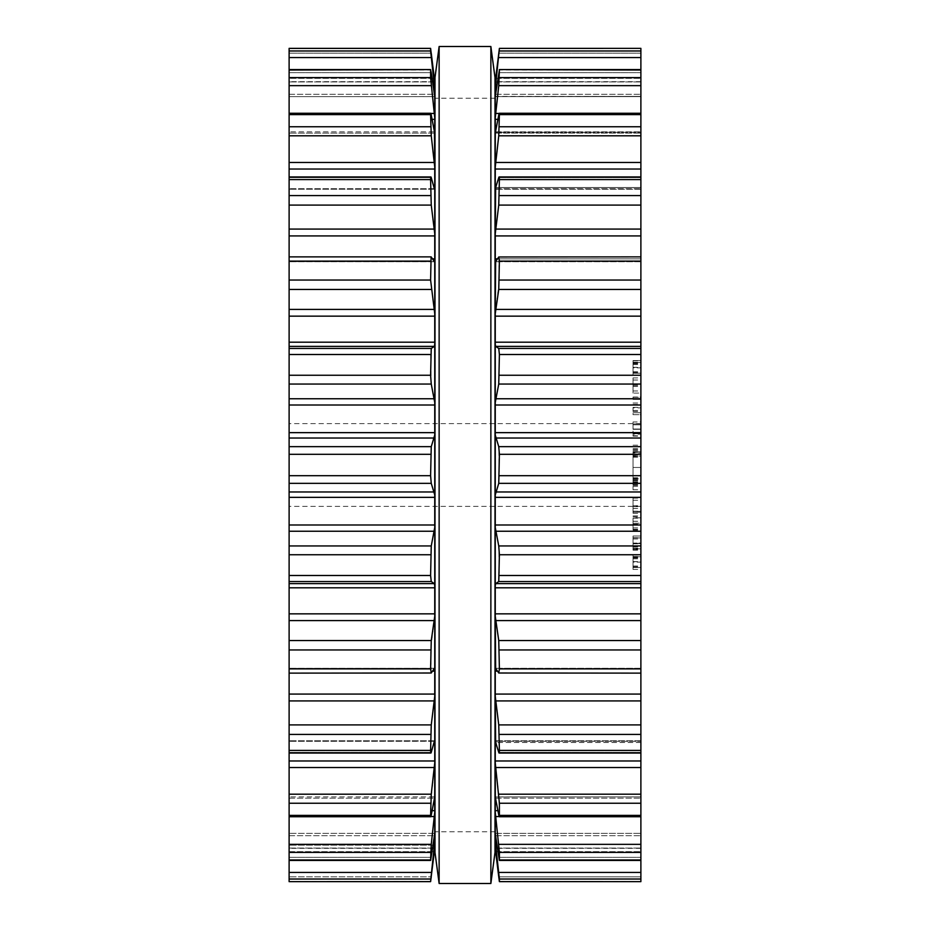 <?xml version="1.0" encoding="UTF-8"?>
<svg xmlns="http://www.w3.org/2000/svg" width="930" height="930" viewBox="0 0 930 930"><rect width="100%" height="100%" fill="white"/><g stroke="black" fill="none" stroke-linecap="round" stroke-linejoin="round"><path stroke-width="0.7" stroke-dasharray="4.65 3.49" d="M495.004 465L495.004 77.539L495.004 465M434.996 465L434.996 77.539L434.996 465M439.134 465L439.134 46.5L439.134 465M490.866 465L490.866 46.5L490.866 465M430.66 881.373L289.114 881.605L289.114 848.067L289.114 881.64L289.114 48.36L289.114 81.933L289.114 48.395L430.602 48.36M289.114 69.576L289.114 96.627L289.114 69.576L430.648 69.576L431.253 85.665L434.74 117.808L434.74 88.722L430.602 48.395L431.253 53.138L289.114 53.138L431.253 53.138M289.114 113.274L289.114 133.106L289.114 113.274L430.753 113.274M289.114 176.944L289.114 189.22L289.114 176.944L430.904 176.944L431.253 177.63C430.857 176.258 430.637 176.909 430.602 179.583L431.253 205.088L434.74 233.651L434.74 167.075L431.253 135.803L430.602 114.623C430.637 112.751 430.857 112.856 431.253 114.971C430.857 112.856 430.637 112.751 430.602 114.623L289.114 114.623M289.114 256.878L289.114 261.725L289.114 256.878L431.101 256.878L430.602 280.035L434.74 313.666L434.74 233.651M289.114 673.122L289.114 668.275L289.114 673.122L431.101 673.122L434.345 668.368L434.74 669.344L434.345 668.368L289.114 668.368L434.345 668.368M289.114 753.056L289.114 740.78L289.114 753.056L430.904 753.056L434.74 741.163L289.114 741.291L434.345 741.291M289.114 816.726L289.114 796.894L289.114 816.726L430.753 816.726M289.114 860.424L289.114 833.373L289.114 860.424L430.648 860.424L434.74 833.419L434.705 796.894L289.114 796.894L434.705 796.894M289.114 465L289.114 423.615L289.114 465M432.996 845.149L289.114 845.149L434.345 845.149L434.74 841.278L434.74 848.486L431.253 876.862L289.114 876.862L431.253 876.862M289.114 879.024L430.602 879.024L430.602 881.605M430.602 879.024L434.345 845.149M434.74 841.278L434.74 833.373L289.114 833.373L434.74 833.373M289.114 852.392L430.602 852.392L430.602 859.959L289.114 859.959M430.602 852.392L434.74 812.192M289.114 767.529L434.345 767.529L434.74 762.926L434.74 796.94L431.253 815.029C430.857 817.144 430.637 817.249 430.602 815.378C430.637 817.249 430.857 817.144 431.253 815.029L289.114 815.029L431.253 815.029M289.114 803.241L430.602 803.241L430.602 815.378L289.114 815.378M430.602 803.241L434.345 767.529M434.74 762.926L434.74 585.644L434.345 583.61L431.253 581.564L430.602 575.496L431.253 545.945L434.74 527.508L434.74 494.934L431.253 483.344L430.602 475.683L431.253 446.656L434.74 435.066L434.74 402.492L431.253 384.055L430.602 354.504L431.253 348.436L434.345 346.39L434.74 344.356L434.74 313.666M431.253 752.37L289.114 752.37L431.253 752.37C430.857 753.742 430.637 753.091 430.602 750.417L431.253 724.912L434.74 696.349M431.253 673.006L289.114 673.006L431.253 673.006L430.602 649.965L434.74 616.334M434.345 261.632L434.74 260.656L434.345 261.632L289.114 261.632L434.345 261.632L431.253 256.994L289.114 256.994L431.253 256.994M434.345 188.709L289.114 188.709L434.345 188.709L431.253 177.63L289.114 177.63L431.253 177.63M434.705 133.106L289.114 133.106L434.705 133.106L434.345 131.828L289.114 131.828L434.345 131.828L431.253 114.971L289.114 114.971L431.253 114.971M434.74 167.075L434.74 117.808M289.114 70.041L430.602 70.041L434.74 96.581L289.114 96.627L434.74 96.627M434.74 81.933L289.114 81.933L434.74 81.933M434.345 78.353L289.114 78.353L434.345 78.353L434.74 88.722M499.34 881.373L640.886 881.605L640.886 876.862L640.886 881.64L640.886 48.36L640.886 81.933L640.886 48.395L499.398 48.36M434.74 494.934L434.74 435.066M434.74 585.644L434.74 527.508M434.74 402.492L434.74 344.356M434.74 465L434.74 98.231L434.74 465M640.886 876.862L640.886 848.067L640.886 876.862L498.747 876.862L640.886 876.862M499.398 881.605L495.26 841.278L495.26 833.373L499.398 859.959L498.747 844.335L495.26 812.192L495.26 796.94L498.747 815.029C499.143 817.144 499.364 817.249 499.398 815.378L498.747 794.197L495.26 762.926L495.26 742.5L640.886 742.5L640.886 740.78L640.886 753.056L640.886 740.78L640.886 742.5L495.992 742.5M640.886 69.576L640.886 96.627L640.886 69.576L499.352 69.576L499.398 77.609L640.886 77.609M640.886 113.274L640.886 133.106L640.886 113.274L499.247 113.274M640.886 176.944L640.886 189.22L640.886 176.944L499.096 176.944L495.26 188.837L495.26 187.5L640.886 187.5L495.992 187.5M640.886 256.878L640.886 261.725L640.886 256.878L498.899 256.878L495.655 261.632L495.26 258.854L640.886 258.854L497.504 258.854M640.886 673.122L640.886 668.275L640.886 673.122L498.747 673.006L499.398 668.879L640.886 668.879M640.886 816.726L640.886 796.894L640.886 816.726L499.247 816.726M640.886 860.424L640.886 833.373L640.886 860.424L499.352 860.424L640.886 859.959M640.886 367.303L640.886 375.15L640.886 360.84L640.886 367.303L633.028 367.303L633.028 360.84L633.028 375.15L633.028 367.303M640.886 367.862L640.886 360.573L640.886 373.232L640.886 367.862L633.028 367.862L633.028 360.573L633.028 373.221L640.886 373.221L633.028 373.232L633.028 362.502L633.028 367.862L640.886 367.862M640.886 393.088L640.886 377.906L640.886 393.088L633.028 393.088L633.028 377.906L633.028 393.088M640.886 397.284L640.886 399.202L640.886 397.284L633.028 397.284L633.028 399.202L633.028 397.284L640.886 397.284M640.886 397.052L640.886 399.435L640.886 397.052L633.028 397.052L633.028 399.435L633.028 397.052L640.886 397.052M640.886 407.851L640.886 412.722L640.886 407.851L633.028 407.851L633.028 412.722L633.028 407.851M640.886 414.652L640.886 412.722L640.886 414.652L633.028 414.652L633.028 412.722L640.886 412.722L633.028 412.722L633.028 414.652L640.886 414.652M640.886 429.3L640.886 423.906L640.886 433.752L640.886 429.3L633.028 429.3L633.028 423.906L633.028 433.752L633.028 429.3L640.886 429.3M640.886 435.624L640.886 433.752L640.886 436.1L633.028 435.624L633.028 433.752L633.028 436.1L640.886 435.624M640.886 421.976L640.886 423.906L640.886 421.976L633.028 421.976L633.028 423.906L640.886 423.906L640.886 424.789L640.886 423.906L633.028 423.906L633.028 421.976L640.886 421.976M640.886 451.794L640.886 480.938L640.886 448.609L640.886 452.922L640.886 451.794L633.028 451.794L633.028 452.922L640.886 452.922M633.028 452.922L633.028 467.453L640.886 467.465L640.886 489.738L640.886 453.991L640.886 467.453L633.028 467.453L633.028 478.869L640.886 478.869M640.886 511.384L640.886 498.131L640.886 513.314L640.886 506.664L640.886 512.186L640.886 511.384L633.028 511.384L633.028 512.186L633.028 506.664L633.028 513.314L633.028 498.131L633.028 511.384M640.886 523.241L640.886 530.6L640.886 523.241L633.028 523.241L633.028 530.6L633.028 523.241M640.886 517.836L640.886 529.809L640.886 517.836L633.028 517.836L633.028 529.809L633.028 517.836M640.886 516.894L640.886 523.276L640.886 516.894L633.028 516.894M640.886 548.84L640.886 537.935L640.886 550.165L640.886 548.84L633.028 548.84L633.028 550.165L633.028 537.935L633.028 548.84M640.886 543.074L640.886 536.005L640.886 549.49L640.886 543.074L633.028 543.074L633.028 536.005L633.028 537.935L640.886 537.935L640.886 548.247L640.886 537.935L633.028 537.935L633.028 549.49L633.028 543.074L640.886 543.074M640.886 561.569L640.886 569.416L640.886 555.105L640.886 561.569L633.028 561.569L633.028 555.105L633.028 569.416L633.028 561.569M640.886 562.127L640.886 554.838L640.886 567.498L640.886 562.139L633.028 562.127L633.028 554.838L633.028 567.498L640.886 567.498L633.028 567.498L633.028 556.768L633.028 562.139L640.886 562.139M499.398 668.879L498.747 640.538L495.26 616.334L495.26 585.644L495.655 583.61L498.747 581.564L499.398 575.496L498.747 545.945L495.26 527.508L495.26 98.231L495.26 831.769L495.26 432.648L640.886 432.648M495.26 848.486L495.26 841.278M495.26 833.373L640.886 833.373L495.26 833.419L495.26 812.192M495.26 762.926L495.26 796.94L640.886 796.894L495.295 796.894M498.747 815.029L640.886 815.029L498.747 815.029C499.143 817.144 499.364 817.249 499.398 815.378L640.886 815.378M495.26 742.5L495.655 741.291L499.096 753.056L640.886 753.056M498.747 752.37L640.886 752.37L498.747 752.37C499.143 753.742 499.364 753.091 499.398 750.417L498.747 724.912L495.26 696.349L495.655 741.291L640.886 741.291L495.655 741.291M495.26 696.349L495.26 694.071L640.886 694.071M495.26 616.334L495.26 694.071M495.655 668.368L640.886 668.368L495.655 668.368L498.747 673.006L640.886 673.006L498.747 673.006M495.26 494.934L498.747 483.344L499.398 475.683L640.886 475.683M495.26 435.066L498.747 446.656L499.398 475.683M495.26 402.492L495.26 344.356L495.655 346.39L498.747 348.436L499.398 354.504L498.747 384.055L495.26 402.492L495.26 432.648M495.26 344.356L495.26 342.182L640.886 342.182M498.747 256.994L640.886 256.994L498.747 256.994L499.398 280.035L495.26 313.666L495.26 342.182M495.655 261.632L640.886 261.632L495.655 261.632L495.26 260.656L495.26 313.666M498.747 177.63L640.886 177.63L498.747 177.63C499.143 176.258 499.364 176.909 499.398 179.583L498.747 205.088L495.26 233.651L495.26 258.854M495.655 188.709L640.886 188.709L495.655 188.709L495.26 233.651M640.886 114.623L499.398 114.623C499.364 112.751 499.143 112.856 498.747 114.971C499.143 112.856 499.364 112.751 499.398 114.623L498.747 135.803L495.26 167.075L495.26 187.5M498.747 114.971L640.886 114.971L498.747 114.971L495.26 133.06L495.26 132.281L640.886 132.281L495.574 132.281M495.295 133.106L640.886 133.106L495.26 133.06L495.26 167.075M640.886 70.041L499.398 70.041L495.26 96.581L640.886 96.395L495.318 96.395M499.398 77.609L495.26 117.808L495.26 132.281M495.26 81.933L640.886 81.933L495.26 81.933M495.26 88.722L495.26 81.515L499.398 48.395L495.26 88.722L495.26 96.395M633.028 360.573L640.886 360.573L633.028 360.573M633.028 375.15L640.886 375.15M633.028 360.84L640.886 360.84M633.028 362.281L640.886 362.281M633.028 386.45L640.886 386.45M633.028 384.555L640.886 384.555M633.028 377.906L640.886 377.906M633.028 380.021L640.886 380.021M633.028 385.497L640.886 385.497M633.028 390.972L640.886 390.972M633.028 399.202L640.886 399.202L633.028 399.202M633.028 399.435L640.886 399.435L633.028 399.435M633.028 404.422L640.886 404.422M633.028 403.027L640.886 403.027M633.028 412.722L640.886 412.722L633.028 412.722M633.028 423.906L640.886 423.906L633.028 423.906L633.028 434.171L633.028 423.906L640.886 423.906M633.028 436.1L640.886 436.1M633.028 478.869L633.028 451.794M633.028 450.387L640.886 450.387M633.028 451.62L640.886 451.62M633.028 452.387L640.886 452.387M633.028 448.609L640.886 448.609M633.028 479.438L640.886 479.438M633.028 477.741L640.886 477.741M633.028 478.531L640.886 478.531M633.028 480.368L640.886 480.368M633.028 480.938L640.886 480.938M633.028 445.179L640.886 445.179M633.028 449.632L640.886 449.632M633.028 456.049L633.028 489.738L633.028 456.049L640.886 456.049M633.028 486.309L640.886 486.309M633.028 455.479L640.886 455.479M633.028 457.176L640.886 457.176M633.028 456.386L640.886 456.386M633.028 454.549L640.886 454.549M633.028 453.991L640.886 453.991M633.028 489.738L640.886 489.738M633.028 485.274L640.886 485.274M633.028 484.53L640.886 484.53M633.028 483.123L640.886 483.123M633.028 481.996L640.886 481.996M633.028 483.286L640.886 483.286M633.028 482.542L640.886 482.542M633.028 498.131L640.886 498.131M633.028 500.247L640.886 500.247M633.028 505.722L640.886 505.722M633.028 511.198L640.886 511.198M633.028 513.314L640.886 513.314M633.028 506.664L640.886 506.664M633.028 512.186L640.886 512.186L633.028 512.186M633.028 515.952L640.886 515.952M633.028 527.926L640.886 527.926M633.028 518.184L640.886 518.184M633.028 529.809L640.886 529.809M633.028 529.275L640.886 529.275M633.028 530.6L640.886 530.6M633.028 536.005L640.886 536.005L633.028 536.005M633.028 549.49L640.886 549.49M633.028 548.096L640.886 548.096M633.028 537.935L640.886 537.935L633.028 537.935L633.028 548.247L633.028 537.935L640.886 537.935L633.028 537.935M633.028 550.165L640.886 550.165M633.028 554.838L640.886 554.838L633.028 554.838M633.028 569.416L640.886 569.416M633.028 555.105L640.886 555.105M633.028 556.547L640.886 556.547M495.26 117.808L495.26 96.581L640.886 96.627L495.26 96.627M495.26 585.644L495.26 527.508M633.028 362.502L640.886 362.502L633.028 362.502M640.886 429.032L640.886 433.287L640.886 429.032L633.028 429.032L640.886 429.032M640.886 434.171L640.886 433.287L640.886 434.171L633.028 434.171M633.028 543.597L640.886 543.597L633.028 543.597M633.028 548.247L640.886 548.247M633.028 556.768L640.886 556.768L633.028 556.768M289.114 851.648L434.345 851.648L289.114 851.648M289.114 848.067L434.74 848.067L289.114 848.067M434.74 840.267L433.694 840.267M289.114 835.686L434.345 835.686L289.114 835.686M289.114 857.344L431.253 857.344L289.114 857.344M289.114 872.433L431.253 872.433M434.345 816.552L430.881 816.552M434.74 810.669L432.055 810.669M289.114 798.173L434.345 798.173L289.114 798.173M289.114 844.335L431.253 844.335M434.74 742.5L434.008 742.5M289.114 794.197L431.253 794.197M289.114 760.973L434.74 760.973M434.74 671.146L432.497 671.146M289.114 750.417L430.602 750.417M289.114 734.433L430.602 734.433M289.114 724.912L431.253 724.912M289.114 700.918L434.345 700.918M289.114 694.071L434.74 694.071M289.114 668.879L430.602 668.879M289.114 649.965L430.602 649.965M289.114 640.538L431.253 640.538M289.114 620.601L434.345 620.601M289.114 613.858L434.74 613.858M289.114 587.818L434.74 587.818M289.114 583.61L434.345 583.61M289.114 581.564L431.253 581.564M289.114 575.496L430.602 575.496M289.114 554.745L430.602 554.745M289.114 545.945L431.253 545.945M289.114 531.239L434.345 531.239M289.114 524.997L434.74 524.997M289.114 497.352L434.74 497.352M289.114 491.97L434.345 491.97M289.114 483.344L431.253 483.344M289.114 475.683L430.602 475.683M289.114 454.317L430.602 454.317M289.114 446.656L431.253 446.656M289.114 438.03L434.345 438.03M289.114 432.648L434.74 432.648M289.114 405.003L434.74 405.003M289.114 398.761L434.345 398.761M289.114 384.055L431.253 384.055M289.114 375.255L430.602 375.255M289.114 354.504L430.602 354.504M289.114 348.436L431.253 348.436M289.114 346.39L434.345 346.39M289.114 342.182L434.74 342.182M434.74 258.854L432.497 258.854M289.114 316.142L434.74 316.142M289.114 309.399L434.345 309.399M289.114 289.463L431.253 289.463M289.114 280.035L430.602 280.035M289.114 261.121L430.602 261.121M434.74 187.5L434.008 187.5M289.114 235.929L434.74 235.929M289.114 229.082L434.345 229.082M289.114 205.088L431.253 205.088M289.114 195.567L430.602 195.567M289.114 179.583L430.602 179.583M289.114 169.028L434.74 169.028M434.74 119.331L432.055 119.331M289.114 162.471L434.345 162.471M434.345 113.448L430.881 113.448M289.114 135.803L431.253 135.803M289.114 126.759L430.602 126.759M289.114 72.656L431.253 72.656L289.114 72.656M289.114 94.314L434.345 94.314L289.114 94.314M434.74 89.733L433.694 89.733M434.345 84.851L432.996 84.851M289.114 85.665L431.253 85.665M289.114 77.609L430.602 77.609M289.114 57.567L431.253 57.567M289.114 50.976L430.602 50.976M495.655 851.648L640.886 851.648L495.655 851.648M497.004 845.149L495.655 845.149M495.26 848.067L640.886 848.067L495.26 848.067M496.306 840.267L495.26 840.267M495.655 835.686L640.886 835.686L495.655 835.686M498.747 857.344L640.886 857.344L498.747 857.344M499.398 879.024L640.886 879.024M498.747 872.433L640.886 872.433M499.119 816.552L495.655 816.552M497.945 810.669L495.26 810.669M495.655 798.173L640.886 798.173L495.655 798.173M499.398 852.392L640.886 852.392M498.747 844.335L640.886 844.335M499.398 803.241L640.886 803.241M498.747 794.197L640.886 794.197M495.655 767.529L640.886 767.529M495.26 760.973L640.886 760.973M497.504 671.146L495.26 671.146M499.398 750.417L640.886 750.417M499.398 734.433L640.886 734.433M498.747 724.912L640.886 724.912M495.655 700.918L640.886 700.918M499.398 649.965L640.886 649.965M498.747 640.538L640.886 640.538M495.655 620.601L640.886 620.601M495.26 613.858L640.886 613.858M495.26 587.818L640.886 587.818M495.655 583.61L640.886 583.61M498.747 581.564L640.886 581.564M499.398 575.496L640.886 575.496M499.398 554.745L640.886 554.745M498.747 545.945L640.886 545.945M495.655 531.239L640.886 531.239M495.26 524.997L640.886 524.997M495.26 497.352L640.886 497.352M495.655 491.97L640.886 491.97M498.747 483.344L640.886 483.344M499.398 454.317L640.886 454.317M498.747 446.656L640.886 446.656M495.655 438.03L640.886 438.03M495.26 405.003L640.886 405.003M495.655 398.761L640.886 398.761M498.747 384.055L640.886 384.055M499.398 375.255L640.886 375.255M499.398 354.504L640.886 354.504M498.747 348.436L640.886 348.436M495.655 346.39L640.886 346.39M495.26 316.142L640.886 316.142M495.655 309.399L640.886 309.399M498.747 289.463L640.886 289.463M499.398 280.035L640.886 280.035M499.398 261.121L640.886 261.121M495.26 235.929L640.886 235.929M495.655 229.082L640.886 229.082M498.747 205.088L640.886 205.088M499.398 195.567L640.886 195.567M499.398 179.583L640.886 179.583M495.655 131.828L640.886 131.828L495.655 131.828M495.26 169.028L640.886 169.028M497.945 119.331L495.26 119.331M495.655 162.471L640.886 162.471M499.119 113.448L495.655 113.448M498.747 135.803L640.886 135.803M499.398 126.759L640.886 126.759M498.747 72.656L640.886 72.656L498.747 72.656M495.655 94.314L640.886 94.314L495.655 94.314M496.306 89.733L495.26 89.733M497.004 84.851L495.655 84.851M498.747 85.665L640.886 85.665M498.747 53.138L640.886 53.138L498.747 53.138M495.655 78.353L640.886 78.353L495.655 78.353M498.747 57.567L640.886 57.567M499.398 50.976L640.886 50.976M633.028 371.733L640.886 371.733M633.028 373.232L640.886 373.232L633.028 373.221M633.028 373.174L640.886 373.174M633.028 367.42L640.886 367.42M633.028 363.7L640.886 363.7M633.028 364.56L640.886 364.56M633.028 407.398L640.886 407.398M633.028 410.479L640.886 410.479M633.028 411.467L640.886 411.467M633.028 433.752L640.886 433.752L633.028 433.752M633.028 467.453L640.886 467.453L633.028 467.465M633.028 506.722L640.886 506.722M633.028 508.559L640.886 508.559M633.028 511.244L640.886 511.244M633.028 521.277L640.886 521.277M633.028 524.218L640.886 524.218M633.028 523.276L640.886 523.311M633.028 524.334L640.886 524.334M633.028 521.312L640.886 521.312M633.028 543.48L640.886 543.48L633.028 543.48M633.028 537.714L640.886 537.714M633.028 546.828L640.886 546.828M633.028 546.108L640.886 546.108M633.028 543.818L640.886 543.818M633.028 548.491L640.886 548.491M633.028 566.01L640.886 566.01M633.028 567.486L640.886 567.486M633.028 567.44L640.886 567.44M633.028 561.674L640.886 561.674M633.028 557.953L640.886 557.953M633.028 558.825L640.886 558.825M633.028 363.142L640.886 363.142M633.028 372.581L640.886 372.581M633.028 424.789L640.886 424.789L633.028 424.789M633.028 433.287L640.886 433.287L633.028 433.287M633.028 538.947L640.886 538.947M633.028 557.419L640.886 557.419M633.028 566.858L640.886 566.858M495.004 98.231L434.996 98.231M495.004 831.769L434.996 831.769M434.74 848.323L289.114 848.323M434.589 740.78L289.114 740.78L434.589 740.78M434.45 668.275L289.114 668.275L434.45 668.275M434.45 261.725L289.114 261.725L434.45 261.725M434.589 189.22L289.114 189.22L434.589 189.22M434.74 81.677L289.114 81.677M640.886 423.615L289.114 423.615M640.886 506.385L289.114 506.385M640.886 848.323L495.26 848.323M640.886 740.78L495.411 740.78L640.886 740.78M640.886 668.275L495.55 668.275L640.886 668.275M640.886 261.725L495.55 261.725L640.886 261.725M640.886 189.22L495.411 189.22L640.886 189.22M640.886 81.677L495.26 81.677"/><path stroke-width="1.4" d="M495.004 77.539L495.004 852.461L490.866 883.5L490.866 46.5L490.866 883.5L439.134 883.5L490.866 883.5L495.004 852.461L495.004 77.539L490.866 46.5L439.134 46.5L439.134 883.5L439.134 46.5L490.866 46.5L495.004 77.539M434.996 77.539L434.996 852.461L439.134 883.5L434.996 852.461L434.996 77.539L439.134 46.5L434.996 77.539M289.114 50.976L430.602 50.976L430.602 48.395L289.114 48.395L289.114 881.64L430.602 881.605L434.74 841.278L434.74 848.486L430.602 881.64L289.114 881.64L430.602 881.64M430.602 881.605L431.253 876.862M433.694 840.267L434.74 840.267L434.74 841.278M434.74 840.267L434.74 833.419L430.648 860.424L289.114 860.424M430.753 880.757L430.66 881.373M289.114 859.959L430.602 859.959L431.253 844.335L434.74 812.192L434.74 833.419M432.055 810.669L434.74 810.669L434.74 812.192M434.74 810.669L434.74 796.94L431.253 815.029C430.857 817.144 430.637 817.249 430.602 815.378C430.637 817.249 430.857 817.144 431.253 815.029M434.705 796.894L434.74 762.926L431.253 794.197L430.602 815.378L289.114 815.378M289.114 760.973L434.74 760.973L434.74 762.926M434.74 760.973L434.74 696.349L431.253 724.912L430.602 750.417C430.637 753.091 430.857 753.742 431.253 752.37L434.345 741.291M289.114 753.056L430.904 753.056L431.253 752.37M289.114 694.071L434.74 694.071L434.74 696.349M434.74 694.071L434.74 616.334L431.253 640.538L430.602 668.879L431.253 673.006L434.345 668.368M289.114 673.122L431.253 673.006M289.114 613.858L434.74 613.858L434.74 616.334M434.74 613.858L434.74 585.644L434.345 583.61L431.253 581.564L430.602 575.496L431.253 545.945L434.74 527.508L434.74 585.644M289.114 524.997L434.74 524.997L434.74 527.508M434.74 524.997L434.74 494.934L431.253 483.344L430.602 475.683L431.253 446.656L434.74 435.066L434.74 494.934M289.114 432.648L434.74 432.648L434.74 435.066M434.74 432.648L434.74 402.492L431.253 384.055L430.602 375.255L431.253 348.436L434.345 346.39L434.74 344.356L434.74 402.492M289.114 342.182L434.74 342.182L434.74 344.356M434.74 342.182L434.74 313.666L430.602 280.035L431.101 256.878L289.114 256.878M431.253 256.994L434.345 261.632L434.74 260.656L434.345 261.632M432.497 258.854L434.74 258.854L434.74 313.666M434.74 258.854L434.74 233.651L431.253 205.088L430.602 179.583C430.637 176.909 430.857 176.258 431.253 177.63L430.904 176.944L289.114 176.944M431.253 177.63L434.345 188.709M434.008 187.5L434.74 187.5L434.74 233.651M434.74 187.5L434.74 167.075L431.253 135.803L430.602 114.623C430.637 112.751 430.857 112.856 431.253 114.971C430.857 112.856 430.637 112.751 430.602 114.623L289.114 114.623M431.253 114.971L434.705 133.106M434.426 132.281L434.74 167.075M434.74 132.281L434.74 117.808L430.602 77.609L430.602 70.041L431.253 72.656L434.74 96.581L434.74 117.808M289.114 69.576L430.648 69.576L289.114 70.041M434.74 96.395L434.74 88.722L430.602 50.976M431.253 53.138L434.345 78.353L430.602 48.36L289.114 48.36L430.602 48.36M434.74 88.722L434.345 78.353M640.886 880.454L640.886 881.64L499.398 881.605L499.398 879.024L640.886 879.024L640.886 880.454M499.398 48.36L640.886 48.36L499.398 48.36L495.26 81.515L495.26 88.722L499.398 48.395L640.886 48.36L640.886 879.024M499.398 881.605L498.747 876.862L499.398 881.64L640.886 881.64L499.398 881.64M640.886 860.424L499.352 860.424L495.26 833.419L495.26 841.278L499.398 879.024M498.747 876.862L495.26 848.486L498.747 876.862M499.247 880.757L499.34 881.373M640.886 859.959L499.398 859.959L499.398 852.392L640.886 852.392M498.747 815.029C499.143 817.144 499.364 817.249 499.398 815.378C499.364 817.249 499.143 817.144 498.747 815.029L495.26 796.94L495.26 812.192L499.398 852.392M495.295 796.894L495.26 762.926L499.398 803.241L640.886 803.241M640.886 815.378L499.398 815.378L499.398 803.241M495.26 88.722L495.26 96.581L499.398 70.041L498.747 85.665L495.26 117.808L495.26 133.06L498.747 114.971C499.143 112.856 499.364 112.751 499.398 114.623L498.747 135.803L495.26 167.075L495.26 188.837L498.747 177.63C499.143 176.258 499.364 176.909 499.398 179.583L498.747 205.088L495.26 233.651L495.26 260.656L495.655 261.632L498.747 256.994L499.398 261.121L498.747 289.463L495.26 313.666L495.26 344.356L495.655 346.39L498.747 348.436L499.398 354.504L498.747 384.055L495.26 402.492L495.26 435.066L498.747 446.656L499.398 454.317L498.747 483.344L495.26 494.934L495.26 527.508L498.747 545.945L499.398 554.745L498.747 581.564L495.655 583.61L495.26 585.644L495.26 616.334L498.747 640.538L499.398 668.879L498.747 673.006L495.655 668.368L495.26 669.344L495.26 696.349L498.747 724.912L499.398 750.417C499.364 753.091 499.143 753.742 498.747 752.37L495.26 741.163L495.26 762.926M495.655 741.291L495.26 696.349M640.886 753.056L499.096 753.056L498.747 752.37M495.655 668.368L495.26 616.334M640.886 673.122L498.747 673.006M498.747 256.994L640.886 256.878M495.26 313.666L495.655 261.632M498.747 177.63L499.096 176.944L640.886 176.944M495.26 233.651L495.655 188.709M498.747 114.971C499.143 112.856 499.364 112.751 499.398 114.623L640.886 114.623M495.26 167.075L495.295 133.106M640.886 69.576L499.352 69.576L640.886 70.041M495.26 96.581L495.26 117.808M495.26 344.356L495.26 402.492M495.26 435.066L495.26 494.934M495.26 527.508L495.26 585.644M495.26 812.192L495.26 833.419M495.26 841.278L495.26 848.486M289.114 879.024L430.602 879.024M289.114 872.433L431.253 872.433M432.996 845.149L434.345 845.149M289.114 852.392L430.602 852.392M289.114 844.335L431.253 844.335M430.881 816.552L434.345 816.552M289.114 803.241L430.602 803.241M289.114 794.197L431.253 794.197M289.114 767.529L434.345 767.529M434.008 742.5L434.74 742.5M289.114 750.417L430.602 750.417M289.114 734.433L430.602 734.433M289.114 724.912L431.253 724.912M289.114 700.918L434.345 700.918M432.497 671.146L434.74 671.146M289.114 668.879L430.602 668.879M289.114 649.965L430.602 649.965M289.114 640.538L431.253 640.538M289.114 620.601L434.345 620.601M289.114 587.818L434.74 587.818M289.114 583.61L434.345 583.61M289.114 581.564L431.253 581.564M289.114 575.496L430.602 575.496M289.114 554.745L430.602 554.745M289.114 545.945L431.253 545.945M289.114 531.239L434.345 531.239M289.114 497.352L434.74 497.352M289.114 491.97L434.345 491.97M289.114 483.344L431.253 483.344M289.114 475.683L430.602 475.683M289.114 454.317L430.602 454.317M289.114 446.656L431.253 446.656M289.114 438.03L434.345 438.03M289.114 405.003L434.74 405.003M289.114 398.761L434.345 398.761M289.114 384.055L431.253 384.055M289.114 375.255L430.602 375.255M289.114 354.504L430.602 354.504M289.114 348.436L431.253 348.436M289.114 346.39L434.345 346.39M289.114 316.142L434.74 316.142M289.114 309.399L434.345 309.399M289.114 289.463L431.253 289.463M289.114 280.035L430.602 280.035M289.114 261.121L430.602 261.121M289.114 235.929L434.74 235.929M289.114 229.082L434.345 229.082M289.114 205.088L431.253 205.088M289.114 195.567L430.602 195.567M289.114 179.583L430.602 179.583M289.114 169.028L434.74 169.028M289.114 162.471L434.345 162.471M289.114 135.803L431.253 135.803M289.114 126.759L430.602 126.759M432.055 119.331L434.74 119.331M430.881 113.448L434.345 113.448M289.114 85.665L431.253 85.665M289.114 77.609L430.602 77.609M433.694 89.733L434.74 89.733M432.996 84.851L434.345 84.851M289.114 57.567L431.253 57.567M498.747 872.433L640.886 872.433M495.655 845.149L497.004 845.149M495.26 840.267L496.306 840.267M498.747 844.335L640.886 844.335M495.655 816.552L499.119 816.552M495.26 810.669L497.945 810.669M498.747 794.197L640.886 794.197M495.655 767.529L640.886 767.529M495.26 760.973L640.886 760.973M495.26 742.5L495.992 742.5M499.398 750.417L640.886 750.417M499.398 734.433L640.886 734.433M498.747 724.912L640.886 724.912M495.655 700.918L640.886 700.918M495.26 694.071L640.886 694.071M495.26 671.146L497.504 671.146M499.398 668.879L640.886 668.879M499.398 649.965L640.886 649.965M498.747 640.538L640.886 640.538M495.655 620.601L640.886 620.601M495.26 613.858L640.886 613.858M495.26 587.818L640.886 587.818M495.655 583.61L640.886 583.61M498.747 581.564L640.886 581.564M499.398 575.496L640.886 575.496M499.398 554.745L640.886 554.745M498.747 545.945L640.886 545.945M495.655 531.239L640.886 531.239M495.26 524.997L640.886 524.997M495.26 497.352L640.886 497.352M495.655 491.97L640.886 491.97M498.747 483.344L640.886 483.344M499.398 475.683L640.886 475.683M499.398 454.317L640.886 454.317M498.747 446.656L640.886 446.656M495.655 438.03L640.886 438.03M495.26 432.648L640.886 432.648M495.26 405.003L640.886 405.003M495.655 398.761L640.886 398.761M498.747 384.055L640.886 384.055M499.398 375.255L640.886 375.255M499.398 354.504L640.886 354.504M498.747 348.436L640.886 348.436M495.655 346.39L640.886 346.39M495.26 342.182L640.886 342.182M495.26 316.142L640.886 316.142M495.655 309.399L640.886 309.399M498.747 289.463L640.886 289.463M499.398 280.035L640.886 280.035M499.398 261.121L640.886 261.121M495.26 258.854L497.504 258.854M495.26 235.929L640.886 235.929M495.655 229.082L640.886 229.082M498.747 205.088L640.886 205.088M499.398 195.567L640.886 195.567M499.398 179.583L640.886 179.583M495.26 187.5L495.992 187.5M495.26 169.028L640.886 169.028M495.655 162.471L640.886 162.471M498.747 135.803L640.886 135.803M499.398 126.759L640.886 126.759M495.26 119.331L497.945 119.331M495.655 113.448L499.119 113.448M498.747 85.665L640.886 85.665M499.398 77.609L640.886 77.609M495.26 89.733L496.306 89.733M495.655 84.851L497.004 84.851M498.747 57.567L640.886 57.567M499.398 50.976L640.886 50.976M430.753 816.726L289.114 816.726M430.753 113.274L289.114 113.274M640.886 816.726L499.247 816.726M640.886 113.274L499.247 113.274"/></g></svg>
